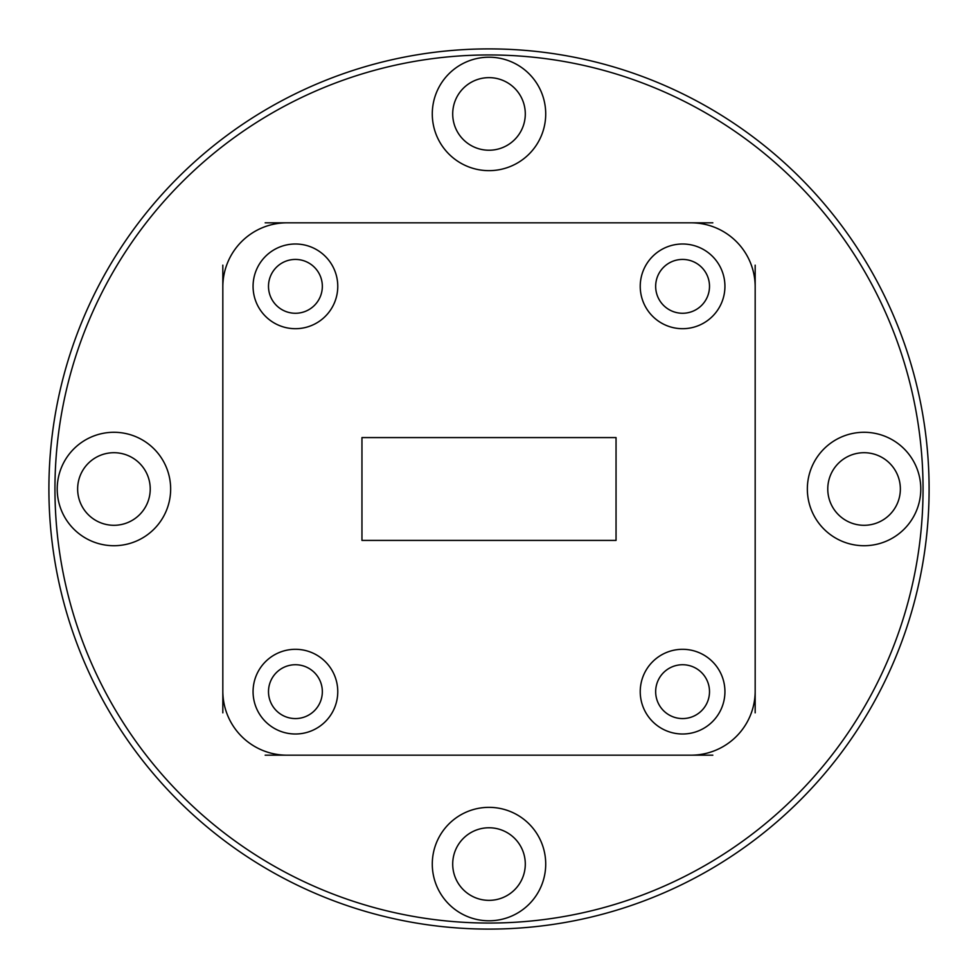 <?xml version="1.0" encoding="UTF-8"?>
<svg xmlns="http://www.w3.org/2000/svg" width="978" height="978" viewBox="0 0 978 978"><rect width="100%" height="100%" fill="white"/><g stroke="black" fill="none" stroke-linecap="round" stroke-linejoin="round"><path stroke-width="1.47" d="M923.049 489A434.049 434.049 0 0 0 489 54.951A434.049 434.049 0 0 0 54.951 489A434.049 434.049 0 0 0 489 923.049A434.049 434.049 0 0 0 923.049 489M48.9 489A440.1 440.1 0 0 1 489 48.9A440.1 440.1 0 0 1 929.1 489A440.1 440.1 0 0 1 489 929.1A440.1 440.1 0 0 1 48.9 489M452.704 113.937A36.296 36.296 0 0 0 489 150.233A36.296 36.296 0 0 0 525.296 113.937A36.296 36.296 0 0 0 489 77.641A36.296 36.296 0 0 0 452.704 113.937M77.641 489A36.296 36.296 0 0 0 113.937 525.296A36.296 36.296 0 0 0 150.233 489A36.296 36.296 0 0 0 113.937 452.704A36.296 36.296 0 0 0 77.641 489M452.704 864.063A36.296 36.296 0 0 0 489 900.359A36.296 36.296 0 0 0 525.296 864.063A36.296 36.296 0 0 0 489 827.767A36.296 36.296 0 0 0 452.704 864.063M827.767 489A36.296 36.296 0 0 0 864.063 525.296A36.296 36.296 0 0 0 900.359 489A36.296 36.296 0 0 0 864.063 452.704A36.296 36.296 0 0 0 827.767 489M807.351 489A56.712 56.712 0 0 0 864.063 545.712A56.712 56.712 0 0 0 920.787 489A56.712 56.712 0 0 0 864.063 432.288A56.712 56.712 0 0 0 807.351 489M432.288 864.063A56.712 56.712 0 0 0 489 920.787A56.712 56.712 0 0 0 545.712 864.063A56.712 56.712 0 0 0 489 807.351A56.712 56.712 0 0 0 432.288 864.063M57.213 489A56.712 56.712 0 0 0 113.937 545.712A56.712 56.712 0 0 0 170.649 489A56.712 56.712 0 0 0 113.937 432.288A56.712 56.712 0 0 0 57.213 489M432.288 113.937A56.712 56.712 0 0 0 489 170.649A56.712 56.712 0 0 0 545.712 113.937A56.712 56.712 0 0 0 489 57.213A56.712 56.712 0 0 0 432.288 113.937M322.337 691.654A26.919 26.919 0 0 1 295.417 718.573A26.919 26.919 0 0 1 268.498 691.654A26.919 26.919 0 0 1 295.417 664.734A26.919 26.919 0 0 1 322.337 691.654M253.07 691.654A42.347 42.347 0 0 0 295.417 734.001A42.347 42.347 0 0 0 337.765 691.654A42.347 42.347 0 0 0 295.417 649.306A42.347 42.347 0 0 0 253.07 691.654M709.502 691.654A26.919 26.919 0 0 1 682.583 718.573A26.919 26.919 0 0 1 655.663 691.654A26.919 26.919 0 0 1 682.583 664.734A26.919 26.919 0 0 1 709.502 691.654M640.235 691.654A42.347 42.347 0 0 0 682.583 734.001A42.347 42.347 0 0 0 724.93 691.654A42.347 42.347 0 0 0 682.583 649.306A42.347 42.347 0 0 0 640.235 691.654M709.502 286.346A26.919 26.919 0 0 1 682.583 313.266A26.919 26.919 0 0 1 655.663 286.346A26.919 26.919 0 0 1 682.583 259.427A26.919 26.919 0 0 1 709.502 286.346M640.235 286.346A42.347 42.347 0 0 0 682.583 328.694A42.347 42.347 0 0 0 724.93 286.346A42.347 42.347 0 0 0 682.583 243.999A42.347 42.347 0 0 0 640.235 286.346M322.337 286.346A26.919 26.919 0 0 1 295.417 313.266A26.919 26.919 0 0 1 268.498 286.346A26.919 26.919 0 0 1 295.417 259.427A26.919 26.919 0 0 1 322.337 286.346M253.07 286.346A42.347 42.347 0 0 0 295.417 328.694A42.347 42.347 0 0 0 337.765 286.346A42.347 42.347 0 0 0 295.417 243.999A42.347 42.347 0 0 0 253.07 286.346M616.042 437.582L616.042 540.418L361.958 540.418L361.958 437.582L616.042 437.582M222.825 286.945L222.825 691.055A64.12 64.12 0 0 0 286.945 755.175L691.055 755.175A64.12 64.12 0 0 0 755.175 691.055L755.175 286.945A64.12 64.12 0 0 0 691.055 222.825L286.945 222.825A64.12 64.12 0 0 0 222.825 286.945L222.825 265.172M222.825 691.055L222.825 712.828M265.172 755.175L286.945 755.175M691.055 755.175L712.828 755.175M755.175 712.828L755.175 691.055M755.175 286.945L755.175 265.172M712.828 222.825L691.055 222.825M286.945 222.825L265.172 222.825"/></g></svg>

